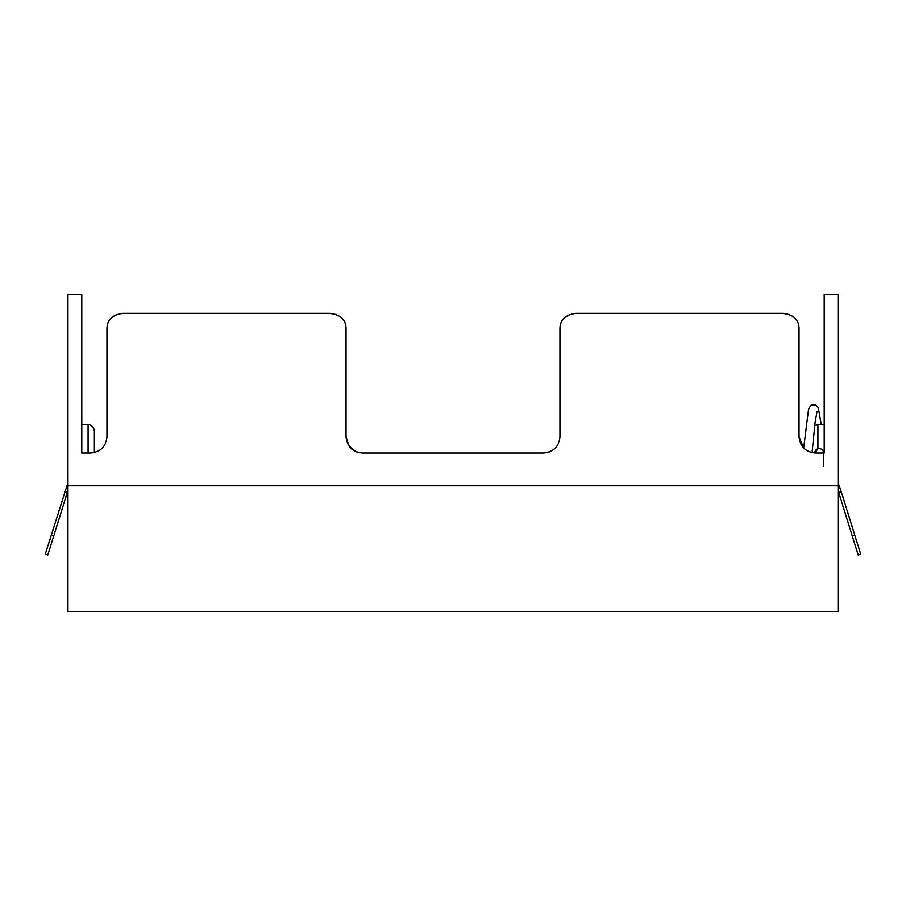 <?xml version="1.0" encoding="UTF-8"?>
<svg xmlns="http://www.w3.org/2000/svg" width="906" height="906" viewBox="0 0 906 906"><rect width="100%" height="100%" fill="white"/><g stroke="black" fill="none" stroke-linecap="round" stroke-linejoin="round"><path stroke-width="1.36" d="M823.577 466.352L823.577 453A4.405 4.405 0 0 0 819.171 448.595A4.405 4.405 0 0 0 814.766 452.989L817.914 448.776L817.914 424.688L814.721 425.548M120.124 313.589L123.318 313.329C112.808 314.518 107.361 319.388 106.965 327.949L106.965 436.647C106.059 446.511 100.611 451.958 90.6 453L81.8 453L81.8 294.45L67.961 294.45L67.961 611.55L838.039 611.55L838.039 294.45L824.2 294.45L824.2 453L824.2 424.688L817.914 424.688M838.696 492.434L858.175 554.925L860.7 554.132L841.221 491.641L838.696 492.434L838.039 490.339M838.039 482.615L841.221 491.641M838.412 482.502L838.039 481.086M81.8 453L81.8 424.688L88.086 424.688L88.086 453M94.383 452.558L94.383 430.984C93.386 424.574 88.063 424.416 88.086 424.688M67.961 482.615L45.3 554.132L47.825 554.925L67.961 490.339M67.588 482.502L67.961 481.086M106.965 343.555L106.965 327.949L107.95 322.785M111.279 317.893L116.614 314.552M573.124 313.589L576.318 313.329C565.808 314.518 560.35 319.388 559.953 327.949L559.953 436.647C559.059 446.511 553.6 451.958 543.6 453L362.4 453C352.411 451.981 346.964 446.533 346.047 436.647L346.047 327.949C345.662 319.399 340.214 314.529 329.682 313.329L123.318 313.329L329.682 313.329L336.398 314.552M343.204 319.524L345.05 322.751M559.953 343.555L559.953 327.949L560.939 322.785M564.268 317.893L569.602 314.552M824.2 453L815.4 453C805.411 451.981 799.953 446.533 799.035 436.647L799.035 327.949C798.662 319.399 793.203 314.529 782.682 313.329L576.318 313.329L782.682 313.329L789.386 314.552M796.193 319.524L798.039 322.751M362.4 453L356.76 451.992M355.571 451.505L348.606 445.435L346.047 436.647M549.296 451.981L543.6 453M821.266 424.688L818.231 407.496L815.502 404.891L812.059 404.857L810.519 405.797L808.56 409.15L803.679 448.051L799.035 436.647M799.035 327.949L799.035 343.555M346.047 327.949L346.047 343.555M819.171 448.595A4.405 4.405 0 0 0 814.766 452.989M852.184 535.706L854.709 534.914M53.816 535.706L51.291 534.914M64.779 491.641L67.304 492.434M838.039 485.718L67.961 485.718M812.07 452.66L815.049 422.808L817.019 411.539"/></g></svg>

